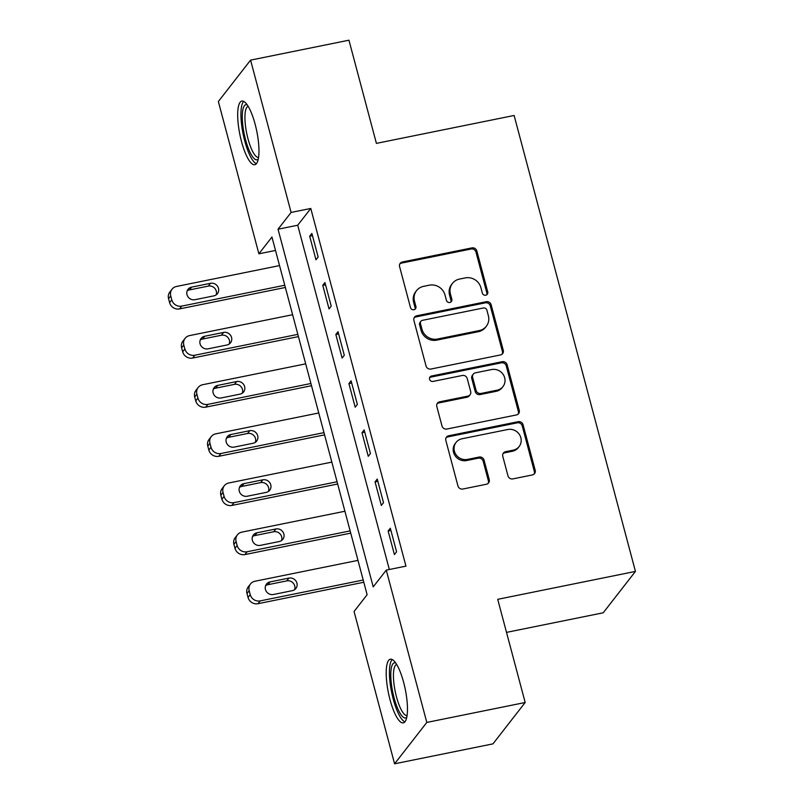 <?xml version="1.0" encoding="UTF-8"?>
<svg xmlns="http://www.w3.org/2000/svg" width="804" height="804" viewBox="0 0 804 804"><rect width="100%" height="100%" fill="white"/><g stroke="black" fill="none" stroke-linecap="round" stroke-linejoin="round"><path stroke-width="1.21" d="M485.757 295.209A2.864 2.693 37.9 0 0 487.747 291.952L476.842 250.969A4.09 3.839 37.9 0 0 471.948 247.893L402.422 261.973A4.09 3.839 37.9 0 0 399.588 266.616L410.502 307.61A2.864 2.693 37.9 0 0 415.457 308.816A2.864 2.693 37.9 0 0 415.909 306.515L414.492 301.209A13.075 12.301 37.9 0 1 416.532 290.666A13.075 12.301 37.9 0 1 423.567 286.355L429.366 285.179A13.075 12.301 37.9 0 1 445.004 295.028L446.421 300.334A2.864 2.693 37.9 0 0 451.376 301.54A2.864 2.693 37.9 0 0 451.828 299.239L450.411 293.932A13.075 12.301 37.9 0 1 452.451 283.39A13.075 12.301 37.9 0 1 459.486 279.078L465.285 277.903A13.075 12.301 37.9 0 1 480.923 287.752L482.34 293.048A2.864 2.693 37.9 0 0 485.757 295.209M486.782 294.756A2.864 2.693 37.9 0 0 486.872 293.078L475.968 252.084A4.09 3.839 37.9 0 0 471.074 249.009L401.558 263.089A4.09 3.839 37.9 0 0 399.849 263.923M414.944 309.319A2.864 2.693 37.9 0 0 415.035 307.63L413.628 302.324L414.492 301.209M450.863 302.033A2.864 2.693 37.9 0 0 450.954 300.354L449.547 295.048L450.411 293.932M390.041 699.761A32.472 8.603 78.5 0 1 390.382 659.21A32.472 8.603 78.5 0 1 403.628 682.315A32.472 8.603 78.5 0 1 403.286 722.866A32.472 8.603 78.5 0 1 390.041 699.761M241.532 141.615A32.472 8.603 78.5 0 1 241.873 101.063A32.472 8.603 78.5 0 1 255.119 124.178A32.472 8.603 78.5 0 1 254.778 164.73A32.472 8.603 78.5 0 1 241.532 141.615M507.967 475.817A4.09 3.839 37.9 0 0 512.862 478.893L532.359 474.943A4.09 3.839 37.9 0 0 535.193 470.3L523.082 424.773A4.09 3.839 37.9 0 0 518.198 421.698L448.672 435.778A4.09 3.839 37.9 0 0 445.838 440.421L457.948 485.948A4.09 3.839 37.9 0 0 462.843 489.023L486.4 484.249A4.09 3.839 37.9 0 0 489.234 479.606L484.048 460.129A4.09 3.839 37.9 0 0 479.164 457.054L467.476 459.416A10.934 10.281 37.9 0 1 455.908 454.511A10.934 10.281 37.9 0 1 456.109 442.381A10.934 10.281 37.9 0 1 461.988 438.773L507.756 429.507A10.934 10.281 37.9 0 1 519.334 434.411A10.934 10.281 37.9 0 1 519.123 446.542A10.934 10.281 37.9 0 1 513.243 450.15L505.615 451.687A4.09 3.839 37.9 0 0 502.781 456.33L507.967 475.817M250.577 60.129L348.946 40.2L376.403 143.373L514.118 115.474L635.441 571.413L497.716 599.322L525.173 702.495L426.803 722.434L394.583 763.8L354.061 611.492L367.116 594.719L271.943 237.039L258.888 253.813L218.356 101.505L250.577 60.129L291.108 212.437L278.043 229.21L373.217 586.89L386.272 570.116L426.803 722.434M386.272 570.116L405.95 566.137L310.776 208.457L291.108 212.437M500.44 354.956A4.09 3.839 37.9 0 0 503.274 350.313L491.154 304.786A4.09 3.839 37.9 0 0 486.269 301.711L416.743 315.791A4.09 3.839 37.9 0 0 413.909 320.434L426.03 365.961A4.09 3.839 37.9 0 0 430.914 369.036L500.44 354.956M507.123 364.775L519.233 410.301A4.09 3.839 37.9 0 1 516.399 414.944L446.873 429.034A4.09 3.839 37.9 0 1 441.989 425.959L436.803 406.472A4.09 3.839 37.9 0 1 439.637 401.829L467.838 396.121A4.09 3.839 37.9 0 0 470.672 391.478L467.235 378.553A4.09 3.839 37.9 0 0 462.34 375.478L432.984 381.428A2.864 2.693 37.9 0 1 430.009 376.965A2.864 2.693 37.9 0 1 431.547 376.021L502.229 361.699A4.09 3.839 37.9 0 1 507.123 364.775L506.249 365.9L518.359 411.427L519.233 410.301M310.776 208.457L297.721 225.231L389.327 569.503M309.691 236.215L315.972 259.792L318.143 256.999L311.872 233.421L309.691 236.215L312.465 235.652M322.766 285.35L329.047 308.927L331.218 306.133L324.947 282.546L322.766 285.35L325.54 284.787M335.841 334.474L342.112 358.061L344.293 355.267L338.022 331.68L335.841 334.474L338.615 333.911M348.916 383.608L355.187 407.196L357.368 404.402L351.087 380.815L348.916 383.608L351.69 383.046M361.991 432.743L368.262 456.32L370.443 453.526L364.162 429.949L361.991 432.743L364.755 432.18M375.056 481.877L381.337 505.455L383.508 502.661L377.237 479.073L375.056 481.877L377.83 481.315M388.131 531.002L394.412 554.589L396.583 551.795L390.312 528.208L388.131 531.002L390.905 530.439M506.52 632.376L603.221 612.789L635.441 571.413M525.173 702.495L492.952 743.871L394.583 763.8M275.511 250.446L258.888 253.813M297.721 225.231L278.043 229.21M452.451 283.39L451.587 284.505A13.075 12.301 37.9 0 0 449.547 295.048M416.532 290.666L415.668 291.782A13.075 12.301 37.9 0 0 413.628 302.324M502.138 354.122A4.09 3.839 37.9 0 0 502.399 351.428L490.289 305.902A4.09 3.839 37.9 0 0 485.395 302.827L415.879 316.917A4.09 3.839 37.9 0 0 414.171 317.741M486.882 310.123A2.864 2.693 37.9 0 0 483.455 307.972L422.432 320.334A2.864 2.693 37.9 0 0 420.452 323.58L421.939 329.178A13.075 12.301 37.9 0 0 437.577 339.017L479.295 330.565A13.075 12.301 37.9 0 0 486.33 326.263A13.075 12.301 37.9 0 0 488.37 315.721L486.882 310.123M420.894 321.278L420.02 322.394A2.864 2.693 37.9 0 0 419.577 324.705L420.452 323.58M486.33 326.263L485.455 327.379A13.075 12.301 37.9 0 1 478.42 331.69L436.713 340.142A13.075 12.301 37.9 0 1 421.065 330.293L419.577 324.705M518.108 414.11A4.09 3.839 37.9 0 0 518.359 411.427M470.028 394.774L469.164 395.89A4.09 3.839 37.9 0 1 466.963 397.236L438.773 402.945A4.09 3.839 37.9 0 0 437.064 403.779M506.249 365.9A4.09 3.839 37.9 0 0 501.364 362.825L430.683 377.146A2.864 2.693 37.9 0 0 429.658 377.589M497.093 390.191A10.934 10.281 37.9 0 0 502.972 386.583A10.934 10.281 37.9 0 0 503.173 374.463A10.934 10.281 37.9 0 0 491.596 369.549L475.476 372.815A4.09 3.839 37.9 0 0 472.641 377.458L476.079 390.382A4.09 3.839 37.9 0 0 480.963 393.457L497.093 390.191L496.219 391.307A10.934 10.281 37.9 0 0 502.098 387.709L502.972 386.583M473.275 374.161L472.41 375.277A4.09 3.839 37.9 0 0 471.767 378.573L472.641 377.458M496.219 391.307L480.099 394.573A4.09 3.839 37.9 0 1 475.204 391.498L471.767 378.573M519.123 446.542L518.258 447.657A10.934 10.281 37.9 0 1 512.379 451.265L504.751 452.813A4.09 3.839 37.9 0 0 503.043 453.637M456.109 442.381L455.235 443.496A10.934 10.281 37.9 0 0 455.034 455.627A10.934 10.281 37.9 0 0 466.611 460.541L467.476 459.416M488.108 483.415A4.09 3.839 37.9 0 0 488.37 480.732L483.184 461.245A4.09 3.839 37.9 0 0 478.29 458.169L466.611 460.541M534.067 474.109A4.09 3.839 37.9 0 0 534.328 471.415L522.218 425.889A4.09 3.839 37.9 0 0 517.324 422.814L447.798 436.904A4.09 3.839 37.9 0 0 446.099 437.728M284.767 285.239L181.744 306.113A8.331 7.829 37.9 0 1 171.785 299.842L170.739 295.912A8.331 7.829 37.9 0 1 176.518 286.455L279.541 265.581M285.37 287.47L179.563 308.907A8.331 7.829 -142.1 0 1 169.604 302.636L168.559 298.706A8.331 7.829 -142.1 0 1 169.855 291.993L172.036 289.199M216.135 294.907A6.663 6.261 37.9 0 0 208.337 286.093L189.442 289.922A6.663 6.261 37.9 0 0 187.161 290.887M194.97 299.701L213.854 295.872A6.663 6.261 37.9 0 0 217.562 286.284A6.663 6.261 37.9 0 0 210.507 283.299L191.623 287.128A6.663 6.261 37.9 0 0 187.915 296.706A6.663 6.261 37.9 0 0 194.97 299.701M297.842 334.363L194.819 355.237A8.331 7.829 37.9 0 1 184.86 348.976L183.814 345.047A8.331 7.829 37.9 0 1 189.583 335.59L292.616 314.716M298.435 336.605L192.638 358.041A8.331 7.829 -142.1 0 1 182.679 351.77L181.634 347.841A8.331 7.829 -142.1 0 1 182.93 341.127L185.111 338.333M229.21 344.042A6.663 6.261 37.9 0 0 221.401 335.228L202.518 339.047A6.663 6.261 37.9 0 0 200.236 340.012M208.045 348.835L226.929 345.006A6.663 6.261 37.9 0 0 230.637 335.419A6.663 6.261 37.9 0 0 223.582 332.434L204.698 336.253A6.663 6.261 37.9 0 0 200.99 345.841A6.663 6.261 37.9 0 0 208.045 348.835M310.917 383.498L207.894 404.372A8.331 7.829 37.9 0 1 197.925 398.111L196.879 394.171A8.331 7.829 37.9 0 1 202.658 384.724L305.691 363.85M311.51 385.729L205.713 407.166A8.331 7.829 -142.1 0 1 195.754 400.905L194.709 396.975A8.331 7.829 -142.1 0 1 196.005 390.262L198.186 387.468M242.285 393.176A6.663 6.261 37.9 0 0 234.477 384.352L215.593 388.181A6.663 6.261 37.9 0 0 213.311 389.146M221.11 397.97L240.004 394.141A6.663 6.261 37.9 0 0 243.712 384.553A6.663 6.261 37.9 0 0 236.657 381.558L217.763 385.387A6.663 6.261 37.9 0 0 214.065 394.975A6.663 6.261 37.9 0 0 221.11 397.97M323.992 432.632L220.959 453.506A8.331 7.829 37.9 0 1 211 447.235L209.955 443.305A8.331 7.829 37.9 0 1 215.733 433.848L318.766 412.975M324.585 434.863L218.788 456.3A8.331 7.829 -142.1 0 1 208.829 450.029L207.784 446.099A8.331 7.829 -142.1 0 1 209.08 439.396L211.251 436.592M255.35 442.3A6.663 6.261 37.9 0 0 247.552 433.487L228.668 437.316A6.663 6.261 37.9 0 0 226.386 438.28M234.185 447.094L253.079 443.275A6.663 6.261 37.9 0 0 256.777 433.688A6.663 6.261 37.9 0 0 249.732 430.693L230.838 434.522A6.663 6.261 37.9 0 0 227.13 444.109A6.663 6.261 37.9 0 0 234.185 447.094M337.067 481.767L234.034 502.641A8.331 7.829 37.9 0 1 224.075 496.369L223.03 492.44A8.331 7.829 37.9 0 1 228.808 482.983L331.831 462.109M337.66 483.998L231.864 505.435A8.331 7.829 -142.1 0 1 221.894 499.163L220.849 495.234A8.331 7.829 -142.1 0 1 222.155 488.52L224.326 485.727M268.425 491.435A6.663 6.261 37.9 0 0 260.627 482.621L241.733 486.45A6.663 6.261 37.9 0 0 239.461 487.415M247.26 496.229L266.144 492.4A6.663 6.261 37.9 0 0 269.853 482.812A6.663 6.261 37.9 0 0 262.797 479.827L243.913 483.656A6.663 6.261 37.9 0 0 240.205 493.234A6.663 6.261 37.9 0 0 247.26 496.229M258.235 159.132A28.1 7.447 78.5 0 1 254.647 159.011A28.1 7.447 78.5 0 1 243.069 127.233A28.1 7.447 78.5 0 1 247.24 104.872M248.205 106.369A26.019 6.894 -101.5 0 0 246.014 129.534A26.019 6.894 -101.5 0 0 256.386 156.629A26.019 6.894 -101.5 0 0 258.536 157.373M243.733 101.384A32.271 8.553 -101.5 0 0 242.707 131.916A32.271 8.553 -101.5 0 0 255.119 162.971A32.271 8.553 -101.5 0 0 256.355 163.704M406.744 717.269A28.1 7.447 78.5 0 1 394.111 697.942A28.1 7.447 78.5 0 1 395.749 663.009M396.714 664.506A26.019 6.894 -101.5 0 0 396.513 696.988A26.019 6.894 -101.5 0 0 407.045 715.52M392.241 659.531A32.271 8.553 -101.5 0 0 393.236 699.058A32.271 8.553 -101.5 0 0 404.864 721.851M350.132 530.891L247.109 551.765A8.331 7.829 37.9 0 1 237.15 545.504L236.105 541.574A8.331 7.829 37.9 0 1 241.883 532.117L344.906 511.243M350.735 533.132L244.929 554.569A8.331 7.829 -142.1 0 1 234.969 548.298L233.924 544.368A8.331 7.829 -142.1 0 1 235.22 537.655L237.401 534.861M281.5 540.569A6.663 6.261 37.9 0 0 273.702 531.756L254.808 535.575A6.663 6.261 37.9 0 0 252.526 536.539M260.335 545.363L279.219 541.534A6.663 6.261 37.9 0 0 282.928 531.946A6.663 6.261 37.9 0 0 275.872 528.962L256.989 532.781A6.663 6.261 37.9 0 0 253.28 542.368A6.663 6.261 37.9 0 0 260.335 545.363M363.207 580.026L260.184 600.9A8.331 7.829 37.9 0 1 250.225 594.638L249.18 590.709A8.331 7.829 37.9 0 1 254.948 581.252L357.981 560.378M363.8 582.257L258.004 603.693A8.331 7.829 -142.1 0 1 248.044 597.432L246.999 593.503A8.331 7.829 -142.1 0 1 248.295 586.789L250.476 583.995M294.576 589.704A6.663 6.261 37.9 0 0 286.767 580.88L267.883 584.709A6.663 6.261 37.9 0 0 265.601 585.674M273.41 594.498L292.294 590.669A6.663 6.261 37.9 0 0 296.003 581.081A6.663 6.261 37.9 0 0 288.948 578.086L270.064 581.915A6.663 6.261 37.9 0 0 266.355 591.503A6.663 6.261 37.9 0 0 273.41 594.498M486.872 293.078L487.747 291.952M415.035 307.63L415.909 306.515M450.954 300.354L451.828 299.239M401.558 263.089L402.422 261.973M471.074 249.009L471.948 247.893M475.968 252.084L476.842 250.969M415.879 316.917L416.743 315.791M485.395 302.827L486.269 301.711M490.289 305.902L491.154 304.786M502.399 351.428L503.274 350.313M421.065 330.293L421.939 329.178M436.713 340.142L437.577 339.017M478.42 331.69L479.295 330.565M438.773 402.945L439.637 401.829M466.963 397.236L467.838 396.121M430.683 377.146L431.547 376.021M501.364 362.825L502.229 361.699M475.204 391.498L476.079 390.382M480.099 394.573L480.963 393.457M504.751 452.813L505.615 451.687M512.379 451.265L513.243 450.15M478.29 458.169L479.164 457.054M483.184 461.245L484.048 460.129M488.37 480.732L489.234 479.606M447.798 436.904L448.672 435.778M517.324 422.814L518.198 421.698M522.218 425.889L523.082 424.773M534.328 471.415L535.193 470.3M181.744 306.113L179.563 308.907M170.739 295.912L168.559 298.706M171.785 299.842L169.604 302.636M189.442 289.922L191.623 287.128M208.337 286.093L210.507 283.299M194.819 355.237L192.638 358.041M183.814 345.047L181.634 347.841M184.86 348.976L182.679 351.77M202.518 339.047L204.698 336.253M221.401 335.228L223.582 332.434M207.894 404.372L205.713 407.166M196.879 394.171L194.709 396.975M197.925 398.111L195.754 400.905M215.593 388.181L217.763 385.387M234.477 384.352L236.657 381.558M220.959 453.506L218.788 456.3M209.955 443.305L207.784 446.099M211 447.235L208.829 450.029M228.668 437.316L230.838 434.522M247.552 433.487L249.732 430.693M234.034 502.641L231.864 505.435M223.03 492.44L220.849 495.234M224.075 496.369L221.894 499.163M241.733 486.45L243.913 483.656M260.627 482.621L262.797 479.827M247.109 551.765L244.929 554.569M236.105 541.574L233.924 544.368M237.15 545.504L234.969 548.298M254.808 535.575L256.989 532.781M273.702 531.756L275.872 528.962M260.184 600.9L258.004 603.693M249.18 590.709L246.999 593.503M250.225 594.638L248.044 597.432M267.883 584.709L270.064 581.915M286.767 580.88L288.948 578.086"/></g></svg>
